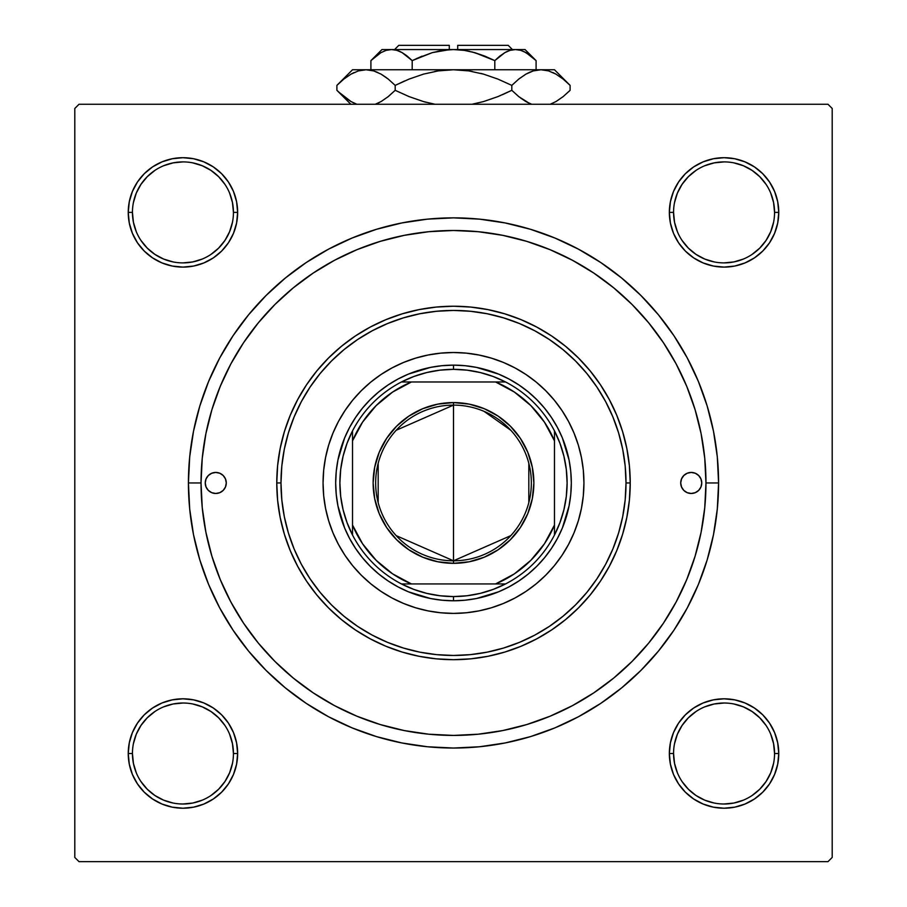 <?xml version="1.0" encoding="UTF-8"?>
<svg xmlns="http://www.w3.org/2000/svg" width="907" height="907" viewBox="0 0 907 907"><rect width="100%" height="100%" fill="white"/><g stroke="black" fill="none" stroke-linecap="round" stroke-linejoin="round"><path stroke-width="1.36" d="M687.291 357.993L698.413 381.507L687.291 357.993L673.912 335.681L658.414 314.786L640.943 295.512L621.669 278.041L600.774 262.542L578.462 249.164L554.948 238.042L541.694 232.963L554.948 238.042L530.448 229.278L505.21 222.963L479.486 219.143L453.5 217.861L427.514 219.143L401.79 222.963L376.552 229.278L352.052 238.042L328.538 249.164L352.052 238.042L365.306 232.963L352.052 238.042M219.709 607.917L208.587 584.403L219.709 607.917L233.088 630.229L248.586 651.124L266.057 670.398L285.331 687.869L306.226 703.367L328.538 716.745L352.052 727.868L365.306 732.935L352.052 727.868L376.552 736.631L401.79 742.946L427.514 746.767L453.5 748.037L479.486 746.767L505.21 742.946L530.448 736.631L554.948 727.868L578.462 716.745L554.948 727.868L541.694 732.935L554.948 727.868M233.439 753.524L233.439 753.513A50.497 50.497 0 0 0 182.942 703.016A50.497 50.497 0 0 0 132.445 753.513L128.238 753.513A54.703 54.703 0 0 1 182.942 698.809A54.703 54.703 0 0 1 237.645 753.513L233.439 753.513A50.497 50.497 0 0 1 182.942 803.999A50.497 50.497 0 0 1 132.445 753.513A50.497 50.497 0 0 1 182.942 703.016A50.497 50.497 0 0 1 233.439 753.513L232.464 743.661L229.596 734.194M137.456 182.012L132.411 191.468L137.456 182.012L132.411 191.468L129.293 201.728L128.238 212.397L129.293 223.065L132.411 233.326L137.456 242.793L144.258 251.08L152.557 257.883L162.013 262.939L172.273 266.046L182.942 267.1L193.61 266.046L203.871 262.939L213.338 257.883L221.625 251.08L228.428 242.793L233.484 233.326L236.591 223.065L237.645 212.397L236.591 201.728L233.484 191.468L228.428 182.012L221.625 173.713L213.338 166.911L203.871 161.865L193.61 158.748L182.942 157.693L172.273 158.748L162.013 161.865L152.557 166.911L144.258 173.713L137.456 182.012L132.411 191.468L129.293 201.728L128.238 212.397L132.445 212.397A50.497 50.497 0 0 0 182.942 262.894A50.497 50.497 0 0 0 233.439 212.397A50.497 50.497 0 0 0 182.942 161.9A50.497 50.497 0 0 0 132.445 212.397L128.238 212.397A54.703 54.703 0 0 1 182.942 157.693A54.703 54.703 0 0 1 237.645 212.397L233.439 212.397A50.497 50.497 0 0 1 182.942 262.894A50.497 50.497 0 0 1 132.445 212.397A50.497 50.497 0 0 1 182.942 161.9A50.497 50.497 0 0 1 233.439 212.397L232.464 202.544L229.596 193.078M769.544 242.793L774.589 233.326L769.544 242.793L762.742 251.08L769.544 242.793L762.742 251.08L769.544 242.793L774.589 233.326L777.707 223.065L778.762 212.397A54.703 54.703 0 0 1 724.058 267.1A54.703 54.703 0 0 1 669.355 212.397L670.409 223.065L673.516 233.326L678.572 242.793L685.375 251.08L693.662 257.883L703.129 262.939L713.39 266.046L724.058 267.1L734.727 266.046L744.987 262.939L754.443 257.883L762.742 251.08L769.544 242.793L774.589 233.326L777.707 223.065L778.762 212.397L777.707 201.728L774.589 191.468L769.544 182.012L762.742 173.713L754.443 166.911L744.987 161.865L734.727 158.748L724.058 157.693L713.39 158.748L703.129 161.865L693.662 166.911L685.375 173.713L678.572 182.012L673.516 191.468L670.409 201.728L669.355 212.397L673.561 212.397A50.497 50.497 0 0 0 724.058 262.894A50.497 50.497 0 0 0 774.555 212.397A50.497 50.497 0 0 0 724.058 161.9A50.497 50.497 0 0 0 673.561 212.397L669.355 212.397A54.703 54.703 0 0 1 724.058 157.693A54.703 54.703 0 0 1 778.762 212.397L774.555 212.397A50.497 50.497 0 0 1 724.058 262.894A50.497 50.497 0 0 1 673.561 212.397A50.497 50.497 0 0 1 724.058 161.9A50.497 50.497 0 0 1 774.555 212.397L773.58 202.544L770.712 193.078M774.555 753.524L774.555 753.513A50.497 50.497 0 0 0 724.058 703.016A50.497 50.497 0 0 0 673.561 753.513L669.355 753.513A54.703 54.703 0 0 1 724.058 698.809A54.703 54.703 0 0 1 778.762 753.513L774.555 753.513A50.497 50.497 0 0 1 724.058 803.999A50.497 50.497 0 0 1 673.561 753.513A50.497 50.497 0 0 1 724.058 703.016A50.497 50.497 0 0 1 774.555 753.513L773.58 743.661L770.712 734.194M328.538 249.164L306.226 262.542L285.331 278.041L266.057 295.512L248.586 314.786L233.088 335.681L219.709 357.993L208.587 381.507L199.823 406.007L208.587 381.507L199.823 406.007L193.508 431.233L189.688 456.969L188.418 482.955L201.037 482.955L188.418 482.955A265.082 265.082 0 0 1 453.5 217.861A265.082 265.082 0 0 1 718.582 482.955L705.963 482.955L718.582 482.955L717.312 456.969L713.492 431.233L707.177 406.007L698.413 381.507M683.266 587.589L687.495 577.736M692.392 564.608L695.522 554.812M699.274 540.708L701.304 531.241M703.889 515.221L704.796 507.217M704.796 458.693L703.889 450.688M701.304 434.668L699.274 425.202M695.522 411.098L692.381 401.257M677.314 366.133L672.019 356.519M827.989 104.26L79.011 104.26L827.989 104.26L832.195 108.466L832.195 857.444L832.195 108.466L827.989 104.26M74.805 857.444L74.805 108.466L79.011 104.26L74.805 108.466L74.805 857.444L79.011 861.65L74.805 857.444M827.989 861.65L79.011 861.65L827.989 861.65L832.195 857.444L827.989 861.65M208.587 584.403L199.823 559.902L208.587 584.403L199.823 559.902L193.508 534.665L189.688 508.94L188.418 482.955A265.082 265.082 0 0 0 453.5 748.037A265.082 265.082 0 0 0 718.582 482.955L717.312 508.94L713.492 534.665L707.177 559.902L698.413 584.403L707.177 559.902L698.413 584.403L687.291 607.917L673.912 630.229L658.414 651.124L640.943 670.398L621.669 687.869L600.774 703.367L578.462 716.745M137.456 723.117L132.411 732.584L137.456 723.117L144.258 714.829L137.456 723.117L144.258 714.829L137.456 723.117L132.411 732.584L129.293 742.844L128.238 753.513L129.293 764.182L132.411 774.442L137.456 783.897L144.258 792.185L152.557 798.988L162.013 804.044L172.273 807.162L182.942 808.216L193.61 807.162L203.871 804.044L213.338 798.988L221.625 792.185L228.428 783.897L233.484 774.442L236.591 764.182L237.645 753.513L236.591 742.844L233.484 732.584L228.428 723.117L221.625 714.829L213.338 708.027L203.871 702.97L193.61 699.864L182.942 698.809L172.273 699.864L162.013 702.97L152.557 708.027L144.258 714.829L137.456 723.117L132.411 732.584L129.293 742.844L128.238 753.513L129.293 764.182L128.238 753.513L129.293 764.182L128.238 753.513L132.445 753.513L133.42 763.365L136.288 772.832M670.409 764.182L673.516 774.442L670.409 764.182L673.516 774.442L678.572 783.897L685.375 792.185L693.662 798.988L703.129 804.044L713.39 807.162L724.058 808.216L734.727 807.162L744.987 804.044L754.443 798.988L762.742 792.185L769.544 783.897L774.589 774.442L777.707 764.182L778.762 753.513L777.707 742.844L774.589 732.584L769.544 723.117L762.742 714.829L754.443 708.027L744.987 702.97L734.727 699.864L724.058 698.809L713.39 699.864L703.129 702.97L693.662 708.027L685.375 714.829L678.572 723.117L673.516 732.584L670.409 742.844L669.355 753.513L670.409 764.182L673.516 774.442L678.572 783.897M778.762 212.397L777.707 201.728L778.762 212.397L777.707 201.728L778.762 212.397L777.707 223.065L778.762 212.397L774.555 212.397M774.589 191.468L769.544 182.012M754.443 166.911L744.987 161.865L754.443 166.911L744.987 161.865L734.727 158.748L724.058 157.693L713.39 158.748L703.129 161.865L693.662 166.911L685.375 173.713M673.516 233.326L678.572 242.793L673.516 233.326L678.572 242.793L685.375 251.08L693.662 257.883L703.129 262.939M734.727 266.046L744.987 262.939L734.727 266.046L744.987 262.939L754.443 257.883M236.591 201.728L233.484 191.468L236.591 201.728L233.484 191.468L228.428 182.012M213.338 166.911L203.871 161.865L213.338 166.911L221.625 173.713L213.338 166.911L221.625 173.713L213.338 166.911L203.871 161.865L193.61 158.748L182.942 157.693L172.273 158.748L182.942 157.693L172.273 158.748L182.942 157.693L193.61 158.748L182.942 157.693M162.013 161.865L152.557 166.911M233.439 212.397L237.645 212.397A54.703 54.703 0 0 1 182.942 267.1A54.703 54.703 0 0 1 128.238 212.397L129.293 201.728L132.411 191.468L129.293 201.728L128.238 212.397L129.293 223.065L132.411 233.326L137.456 242.793L144.258 251.08M203.871 262.939L213.338 257.883L203.871 262.939L213.338 257.883L221.625 251.08L228.428 242.793L233.484 233.326M233.484 732.584L228.428 723.117L233.484 732.584L228.428 723.117L221.625 714.829L213.338 708.027L203.871 702.97M172.273 699.864L162.013 702.97L172.273 699.864L162.013 702.97L152.557 708.027M132.411 774.442L137.456 783.897M152.557 798.988L162.013 804.044L152.557 798.988L162.013 804.044L172.273 807.162L182.942 808.216L193.61 807.162L203.871 804.044L213.338 798.988L221.625 792.185M769.544 783.897L774.589 774.442L769.544 783.897L774.589 774.442L777.707 764.182L778.762 753.513L777.707 742.844L774.589 732.584L769.544 723.117L762.742 714.829M703.129 702.97L693.662 708.027L703.129 702.97L693.662 708.027L685.375 714.829L678.572 723.117L673.516 732.584M693.662 798.988L703.129 804.044L693.662 798.988L685.375 792.185L693.662 798.988L685.375 792.185L693.662 798.988L703.129 804.044L713.39 807.162L724.058 808.216L734.727 807.162L724.058 808.216L734.727 807.162L724.058 808.216L713.39 807.162L724.058 808.216M744.987 804.044L754.443 798.988M703.129 804.044L713.39 807.162L703.129 804.044M778.762 753.513A54.703 54.703 0 0 1 724.058 808.216A54.703 54.703 0 0 1 669.355 753.513L673.561 753.513A50.497 50.497 0 0 0 724.058 803.999A50.497 50.497 0 0 0 774.555 753.513L778.762 753.513L777.707 764.182L774.589 774.442L777.707 764.182L778.762 753.513L777.707 742.844L774.589 732.584L769.544 723.117L774.589 732.584L777.707 742.844L778.762 753.513L777.707 742.844M693.662 708.027L685.375 714.829L678.572 723.117L685.375 714.829L693.662 708.027M678.572 242.793L685.375 251.08L693.662 257.883L685.375 251.08L678.572 242.793M774.589 233.326L777.707 223.065L774.589 233.326M724.058 157.693L734.727 158.748L744.987 161.865L734.727 158.748L724.058 157.693L713.39 158.748L703.129 161.865L693.662 166.911L703.129 161.865L713.39 158.748L724.058 157.693L713.39 158.748M128.238 212.397L129.293 223.065L132.411 233.326L137.456 242.793L132.411 233.326L129.293 223.065L128.238 212.397L129.293 223.065M213.338 257.883L221.625 251.08L228.428 242.793L221.625 251.08L213.338 257.883M203.871 161.865L193.61 158.748L203.871 161.865M182.942 808.216L172.273 807.162L162.013 804.044L172.273 807.162L182.942 808.216L193.61 807.162L203.871 804.044L213.338 798.988L203.871 804.044L193.61 807.162L182.942 808.216L193.61 807.162M228.428 723.117L221.625 714.829L213.338 708.027L221.625 714.829L228.428 723.117M132.411 732.584L129.293 742.844L128.238 753.513L129.293 742.844L132.411 732.584M223.734 378.321L219.505 388.173M214.608 401.302L211.478 411.098M207.726 425.202L205.696 434.668M203.111 450.688L202.204 458.693M202.204 507.217L203.111 515.221M205.696 531.241L207.726 540.708M211.478 554.812L214.619 564.642M229.686 599.776L234.981 609.391M232.464 763.365L229.596 772.832L224.925 781.562L218.644 789.215L210.991 795.496M173.09 803.035L163.623 800.155L154.893 795.496L147.24 789.215L140.948 781.551M140.97 725.441L147.24 717.811L154.904 711.519M192.794 703.991L202.261 706.859L210.991 711.53L218.644 717.811L224.913 725.441M773.58 763.365L770.712 772.832L766.041 781.562L759.76 789.215L752.096 795.507M714.206 803.035L704.739 800.155L696.009 795.496L688.356 789.215L682.075 781.562M682.087 725.441L688.356 717.811L696.009 711.53M733.91 703.991L743.377 706.859L752.107 711.53L759.76 717.811L766.03 725.441M773.58 222.249L770.712 231.716L766.041 240.446L759.76 248.099L752.096 254.391M714.206 261.919L704.739 259.051L696.009 254.379L688.356 248.099L682.064 240.434M674.536 202.544L677.404 193.078L682.075 184.348L688.356 176.695L696.009 170.414M733.91 162.875L743.377 165.743L752.107 170.414L759.76 176.695L766.052 184.359M232.464 222.249L229.596 231.716L224.925 240.446L218.644 248.099L210.98 254.391M173.09 261.919L163.623 259.051L154.893 254.379L147.24 248.099L140.948 240.434M133.42 202.544L136.288 193.078L140.959 184.348L147.24 176.695L154.904 170.403M192.794 162.875L202.261 165.743L210.991 170.414L218.644 176.695L224.925 184.348M673.561 753.513L674.536 763.365L677.404 772.832M724.035 803.999L733.91 803.035L743.377 800.155M724.069 703.016L714.206 703.991L704.739 706.859M682.075 725.464L677.404 734.194L674.536 743.661M182.931 803.999L192.794 803.035L202.261 800.155M182.965 703.016L173.09 703.991L163.623 706.859M140.959 725.464L136.288 734.194L133.42 743.661M132.445 753.49L132.445 753.513A50.497 50.497 0 0 0 182.942 803.999A50.497 50.497 0 0 0 233.439 753.513L237.645 753.513A54.703 54.703 0 0 1 182.942 808.216A54.703 54.703 0 0 1 128.238 753.513M132.445 212.397L133.42 222.249L136.288 231.716M182.931 262.894L192.794 261.919L202.261 259.051M182.965 161.9L173.09 162.875L163.623 165.743M673.561 212.397L674.536 222.249L677.404 231.716M724.035 262.894L733.91 261.919L743.377 259.051M724.069 161.9L714.206 162.875L704.739 165.743M680.715 482.955A10.521 10.521 0 0 1 691.236 472.434A10.521 10.521 0 0 1 701.757 482.955L700.952 486.98L698.673 490.392L695.261 492.671L691.236 493.476L687.211 492.671L683.799 490.392L681.52 486.98L680.715 482.955L681.52 478.93L683.799 475.517L687.211 473.239L691.236 472.434L695.261 473.239L698.673 475.517L700.952 478.93L701.757 482.955A10.521 10.521 0 0 1 691.236 493.476A10.521 10.521 0 0 1 680.715 482.955M205.243 482.955A10.521 10.521 0 0 1 215.764 472.434A10.521 10.521 0 0 1 226.285 482.955L225.48 486.98L223.201 490.392L219.789 492.671L215.764 493.476L211.739 492.671L208.327 490.392L206.048 486.98L205.243 482.955L206.048 478.93L208.327 475.517L211.739 473.239L215.764 472.434L219.789 473.239L223.201 475.517L225.48 478.93L226.285 482.955A10.521 10.521 0 0 1 215.764 493.476A10.521 10.521 0 0 1 205.243 482.955M338.447 421.483A130.438 130.438 0 0 0 323.062 482.955A130.438 130.438 0 0 1 453.5 352.517A130.438 130.438 0 0 1 583.938 482.955A130.438 130.438 0 0 0 568.553 421.483M568.53 421.438A130.438 130.438 0 0 0 554.415 400.304M554.256 400.112A130.438 130.438 0 0 0 536.343 382.198M536.15 382.04A130.438 130.438 0 0 0 515.017 367.925L525.969 374.5L536.252 382.119L545.731 390.724L554.336 400.202L561.955 410.486L568.542 421.46L574.006 433.036L578.326 445.088L581.432 457.502L583.314 470.166L583.938 482.955L583.314 495.744L581.432 508.396L578.326 520.822L574.006 532.874L568.542 544.438L561.955 555.424L554.336 565.707L545.731 575.185L536.252 583.791L525.969 591.409L514.983 597.996L503.419 603.461L491.367 607.781L478.953 610.887L466.289 612.769L453.5 613.393L440.711 612.769L428.047 610.887L415.633 607.781L403.581 603.461L392.017 597.996L381.031 591.409L370.748 583.791L361.269 575.185L352.664 565.707L345.045 555.424L338.458 544.438L332.994 532.874L328.674 520.822L325.568 508.396L323.686 495.744L323.062 482.955L323.686 470.166L325.568 457.502L328.674 445.088L332.994 433.036L338.458 421.46L345.045 410.486L352.664 400.202L361.269 390.724L370.748 382.119L381.031 374.5L392.017 367.913A130.438 130.438 0 0 0 370.85 382.04M514.972 367.902A130.438 130.438 0 0 0 392.028 367.902M370.657 382.198A130.438 130.438 0 0 0 352.744 400.112M352.585 400.304A130.438 130.438 0 0 0 338.47 421.438M630.229 482.955L626.011 482.955A172.511 172.511 0 0 1 453.5 655.466A172.511 172.511 0 0 1 280.989 482.955L276.771 482.955A176.729 176.729 0 0 0 453.5 659.684A176.729 176.729 0 0 0 630.229 482.955A176.729 176.729 0 0 1 453.5 659.684A176.729 176.729 0 0 1 276.771 482.955L277.621 465.631L280.172 448.477L284.39 431.653L290.229 415.327L297.643 399.647L306.555 384.772L316.894 370.838L328.538 357.993L341.383 346.349L355.317 336.009L370.192 327.098L385.872 319.683L402.198 313.845L419.023 309.627L436.176 307.076L453.5 306.226L470.824 307.076L487.977 309.627L504.802 313.845L521.128 319.683L536.808 327.098L551.683 336.009L565.617 346.349L578.462 357.993L590.106 370.838L600.445 384.772L609.357 399.647L616.771 415.327L622.61 431.653L626.828 448.477L629.379 465.631L630.229 482.955L629.379 500.279L626.828 517.432L622.61 534.257L616.771 550.583L609.357 566.263L600.445 581.138L590.106 595.071L578.462 607.917L565.617 619.56L551.683 629.9L536.808 638.811L521.128 646.226L504.802 652.065L487.977 656.283L470.824 658.833L453.5 659.684L436.176 658.833L419.023 656.283L402.198 652.065L385.872 646.226L370.192 638.811L355.317 629.9L341.383 619.56L328.538 607.917L316.894 595.071L306.555 581.138L297.643 566.263L290.229 550.583L284.39 534.257L280.172 517.432L277.621 500.279L276.771 482.955A176.729 176.729 0 0 1 453.5 306.226A176.729 176.729 0 0 1 630.229 482.955A176.729 176.729 0 0 0 453.5 306.226A176.729 176.729 0 0 0 276.771 482.955L280.989 482.955L281.816 499.859L284.299 516.616L288.415 533.033L294.117 548.973L301.351 564.279L310.058 578.802L320.137 592.396L331.508 604.946L344.059 616.307L357.653 626.397L372.176 635.104L387.482 642.337L403.422 648.04L419.839 652.156L436.596 654.639L453.5 655.466L470.404 654.639L487.161 652.156L503.578 648.04L519.518 642.337L534.824 635.104L549.347 626.397L562.941 616.307L575.492 604.946L586.863 592.396L596.942 578.802L605.649 564.279L612.883 548.973L618.585 533.033L622.701 516.616L625.184 499.859L626.011 482.955L625.184 466.039L622.701 449.294L618.585 432.877L612.883 416.937L605.649 401.631L596.942 387.108L586.863 373.514L575.492 360.963L562.941 349.592L549.347 339.513L534.824 330.806L519.518 323.572L503.578 317.869L487.161 313.754L470.404 311.271L453.5 310.432L436.596 311.271L419.839 313.754L403.422 317.869L387.482 323.572L372.176 330.806L357.653 339.513L344.059 349.592L331.508 360.963L320.137 373.514L310.058 387.108L301.351 401.631L294.117 416.937L288.415 432.877L284.299 449.294L281.816 466.039L280.989 482.955A172.511 172.511 0 0 1 453.5 310.432A172.511 172.511 0 0 1 626.011 482.955L630.229 482.955M705.963 482.955A252.463 252.463 0 0 1 453.5 735.418A252.463 252.463 0 0 1 201.037 482.955A252.463 252.463 0 0 1 453.5 230.491A252.463 252.463 0 0 1 705.963 482.955L704.75 458.205L701.111 433.705L695.091 409.669L686.746 386.337L676.157 363.945L663.414 342.687L648.652 322.79L632.02 304.435L613.665 287.802L593.756 273.041L572.51 260.298L550.118 249.708L526.786 241.364L502.75 235.344L478.25 231.704L453.5 230.491L428.75 231.704L404.25 235.344L380.214 241.364L356.882 249.708L334.49 260.298L313.244 273.041L293.335 287.802L274.98 304.435L258.348 322.79L243.586 342.687L230.843 363.945L220.254 386.337L211.909 409.669L205.889 433.705L202.25 458.205L201.037 482.955L202.25 507.705L205.889 532.205L211.909 556.24L220.254 579.573L230.843 601.965L243.586 623.211L258.348 643.12L274.98 661.475L293.335 678.107L313.244 692.869L334.49 705.612L356.882 716.201L380.214 724.546L404.25 730.566L428.75 734.205L453.5 735.418L478.25 734.205L502.75 730.566L526.786 724.546L550.118 716.201L572.51 705.612L593.756 692.869L613.665 678.107L632.02 661.475L648.652 643.12L663.414 623.211L676.157 601.965L686.746 579.573L695.091 556.24L701.111 532.205L704.75 507.705L705.963 482.955M211.909 556.24L220.254 579.573M526.786 724.546L550.118 716.201M695.091 409.669L686.746 386.337M380.214 241.364L356.882 249.708M392.017 367.913L403.581 362.449L415.633 358.129L428.047 355.022L440.711 353.14L453.5 352.517L466.289 353.14L478.953 355.022L491.367 358.129L503.419 362.449L514.983 367.913M361.269 575.185L370.748 583.791M403.581 603.461L415.633 607.781M545.731 575.185L554.336 565.707M574.006 532.874L578.326 520.822M545.731 390.724L536.252 382.119M503.419 362.449L491.367 358.129M361.269 390.724L352.664 400.202M332.994 433.036L328.674 445.088M335.681 482.955L336.248 471.402L337.948 459.974L344.649 437.866L349.592 427.412L355.544 417.503L362.426 408.207L370.192 399.647L378.763 391.881L388.049 384.999L397.958 379.047L408.411 374.103L430.519 367.403L441.947 365.702L453.5 365.136L465.053 365.702L476.481 367.403L498.589 374.103L509.042 379.047L518.951 384.999L528.237 391.881L536.808 399.647L544.574 408.207L551.456 417.503L557.408 427.412L562.351 437.866L569.052 459.974L570.752 471.402L571.319 482.955L570.752 494.508L569.052 505.936L562.351 528.044L557.408 538.497L551.456 548.406L544.574 557.692L536.808 566.263L528.237 574.029L518.951 580.911L509.042 586.863L498.589 591.806L476.481 598.507L465.053 600.207L453.5 600.774L441.947 600.207L430.519 598.507L408.411 591.806L397.958 586.863L388.049 580.911L378.763 574.029L370.192 566.263L362.426 557.692L355.544 548.406L349.592 538.497L344.649 528.044L337.948 505.936L336.248 494.508L335.681 482.955M568.553 544.427A130.438 130.438 0 0 0 583.938 482.955A130.438 130.438 0 0 1 453.5 613.393A130.438 130.438 0 0 1 323.062 482.955A130.438 130.438 0 0 0 338.447 544.427M338.47 544.472A130.438 130.438 0 0 0 352.585 565.605M352.744 565.798A130.438 130.438 0 0 0 370.657 583.7M370.85 583.87A130.438 130.438 0 0 0 391.983 597.974M392.028 598.008A130.438 130.438 0 0 0 514.972 598.008M515.017 597.974A130.438 130.438 0 0 0 536.15 583.87M536.343 583.7A130.438 130.438 0 0 0 554.256 565.798M554.415 565.605A130.438 130.438 0 0 0 568.53 544.472M224.505 477.105L223.201 475.517M682.495 488.794L683.799 490.392M510.8 535.64L453.5 560.798A77.843 77.843 0 0 0 531.343 482.955A77.843 77.843 0 0 0 453.5 405.112L453.5 402.583A80.372 80.372 0 0 1 533.872 482.955A80.372 80.372 0 0 1 453.5 563.326L453.5 405.112A77.843 77.843 0 0 1 531.343 482.955A77.843 77.843 0 0 1 453.5 560.798L396.2 535.64M484.021 411.347L510.8 430.269M528.815 463.296L528.815 502.614M352.517 535.005A113.613 113.613 0 0 1 352.517 430.904L347.052 443.262L343.095 456.176L340.692 469.475L339.887 482.955L340.692 496.435L343.095 509.734L347.052 522.647L352.517 535.005A113.613 113.613 0 0 0 401.45 583.938L413.807 589.403L426.721 593.359L440.02 595.763L453.5 596.568A113.613 113.613 0 0 1 401.45 583.938L505.55 583.938A113.613 113.613 0 0 1 453.5 596.568L466.98 595.763L480.279 593.359L493.193 589.403L505.55 583.938A113.613 113.613 0 0 0 554.483 535.005L559.948 522.647L563.905 509.734L566.308 496.435L567.113 482.955L566.308 469.475L563.905 456.176L559.948 443.262L554.483 430.904A113.613 113.613 0 0 1 554.483 535.005L554.483 430.904A113.613 113.613 0 0 0 505.55 381.972L493.193 376.507L480.279 372.55L466.98 370.147L453.5 369.342L453.5 365.136A117.819 117.819 0 0 0 335.681 482.955A117.819 117.819 0 0 0 453.5 600.774L453.5 596.568L453.5 600.774A117.819 117.819 0 0 1 335.681 482.955A117.819 117.819 0 0 1 453.5 365.136A117.819 117.819 0 0 1 571.319 482.955A117.819 117.819 0 0 1 453.5 600.774A117.819 117.819 0 0 0 571.319 482.955A117.819 117.819 0 0 0 453.5 365.136L453.5 369.342L440.02 370.147L426.721 372.55L413.807 376.507L401.45 381.972A113.613 113.613 0 0 1 505.55 381.972L401.45 381.972A113.613 113.613 0 0 0 352.517 430.904L352.517 535.005A113.613 113.613 0 0 0 401.45 583.938L495.573 583.938L514.371 573.859L530.856 560.311L544.404 543.826L554.483 525.028L554.483 440.881L544.404 422.084L530.856 405.599L514.371 392.051L495.573 381.972L411.427 381.972L392.629 392.051L376.144 405.599L362.596 422.084L352.517 440.881L352.517 525.028L362.596 543.826L376.144 560.311L392.629 573.859L411.427 583.938A109.396 109.396 0 0 1 352.517 525.028L352.517 535.005M453.5 402.583L469.18 404.125L484.259 408.706L498.147 416.132L510.324 426.12L520.323 438.308L527.749 452.196L532.318 467.275L533.872 482.955L532.318 498.635L527.749 513.713L520.323 527.602L510.324 539.778L498.147 549.778L484.259 557.204L469.18 561.773L453.5 563.326L437.82 561.773L422.741 557.204L408.853 549.778L396.676 539.778L386.677 527.602L379.251 513.713L374.682 498.635L373.128 482.955L374.682 467.275L379.251 452.196L386.677 438.308L396.676 426.12L408.853 416.132L422.741 408.706L437.82 404.125L453.5 402.583L453.5 560.798A77.843 77.843 0 0 1 375.657 482.955A77.843 77.843 0 0 1 453.5 405.112A77.843 77.843 0 0 0 375.657 482.955A77.843 77.843 0 0 0 453.5 560.798L453.5 563.326A80.372 80.372 0 0 1 373.128 482.955A80.372 80.372 0 0 1 453.5 402.583M505.55 381.972A113.613 113.613 0 0 1 554.483 430.904L554.483 440.881A109.396 109.396 0 0 0 495.573 381.972L505.55 381.972M554.483 535.005A113.613 113.613 0 0 1 505.55 583.938L495.573 583.938A109.396 109.396 0 0 0 554.483 525.028L554.483 535.005M352.517 430.904A113.613 113.613 0 0 1 401.45 381.972L411.427 381.972A109.396 109.396 0 0 0 352.517 440.881L352.517 430.904M378.185 502.614L378.185 463.296M396.2 430.269L453.5 405.112M398.797 45.35L449.294 45.35L398.797 45.35L394.59 49.556L398.797 45.35M449.294 49.556L449.294 45.35L449.294 49.556M371.995 59.556L370.906 60.622L370.906 69.76L370.906 60.622L380.883 52.674L386.121 50.373L391.552 49.556L396.892 50.35L402.152 52.64L412.197 60.622L412.197 69.76L412.197 60.622L407.288 56.166L412.197 60.622L432.231 52.651L442.752 50.361L453.5 49.556L464.293 50.373L474.735 52.64L484.962 56.166L494.803 60.622L484.984 56.177L494.803 60.622L494.803 69.76L494.803 60.622L504.78 52.674L510.017 50.373L515.448 49.556L520.788 50.35L526.049 52.64L531.173 56.166L536.094 60.622L536.094 69.76L536.094 60.622L535.073 59.624M505.925 52.05L510.017 50.373L515.448 49.556L510.063 50.361L515.448 49.556L520.788 50.35L526.049 52.64L536.094 60.622L525.028 49.556L391.552 49.556L386.167 50.361M381.972 49.556L391.552 49.556L381.972 49.556L370.906 60.622L380.883 52.674L386.121 50.373L391.552 49.556L396.892 50.35L402.152 52.64L412.197 60.622L432.265 52.64L442.752 50.361L453.5 49.556L464.293 50.373L474.735 52.64L494.803 60.622L504.848 52.64L499.734 56.166M449.294 49.681L432.265 52.64L416.449 58.581M499.712 56.166L494.803 60.622L484.984 56.177L471.901 51.892M464.293 50.373L457.706 49.681M422.016 56.177L412.197 60.622L402.186 52.651L406.336 55.429M396.983 50.373L399.896 51.484M338.3 83.988L336.894 85.383L336.894 90.315L336.894 85.383L343.832 79.09L350.986 74.147L358.378 70.916L366.043 69.76L352.517 69.76L554.483 69.76L540.957 69.76L548.497 70.871L555.923 74.102L563.145 79.079L570.106 85.383L570.106 90.315L563.168 96.607L556.014 101.539L550.209 104.26L556.014 101.539L563.168 96.607L570.106 90.315L570.106 85.383L568.61 83.909M529.132 103.205L518.759 96.618L511.809 90.315L511.809 85.383L518.747 79.09L525.89 74.147L533.293 70.916L540.957 69.76L533.35 70.893M548.622 70.916L555.923 74.102L563.145 79.079L570.106 85.383L554.483 69.76M529.575 72.288L525.981 74.102M519.246 78.694L525.89 74.147L533.293 70.916L540.957 69.76L533.407 70.871L540.957 69.76L548.497 70.871L540.957 69.76L453.5 69.76L468.738 70.893L483.522 74.125L497.92 79.09L511.809 85.383L497.92 79.09L511.809 85.383L511.809 90.315L518.747 96.607L525.935 101.573M472.014 104.26L483.476 101.584L472.014 104.26L483.476 101.584L497.943 96.596L483.476 101.584M483.522 101.573L497.92 96.607L511.809 90.315L518.747 96.607L511.809 90.315L497.943 96.596L483.522 101.573L497.92 96.607L511.809 90.315L518.747 96.607L525.89 101.539L520.777 98.171M502.331 94.759L511.809 90.315M483.488 74.113L480.857 73.399M404.669 80.938L395.191 85.383L409.057 79.102L423.524 74.113L438.262 70.893L423.478 74.125L409.08 79.09L423.524 74.113L438.319 70.893L453.5 69.76L468.681 70.893L453.5 69.76L366.043 69.76L358.435 70.893M423.512 74.113L409.08 79.09L395.191 85.383L388.253 79.09L381.042 74.113M352.517 69.76L336.894 85.383L343.832 79.09L350.986 74.147L358.378 70.916L366.043 69.76L373.593 70.871L381.019 74.102L388.241 79.079L395.191 85.383L395.191 90.315L409.057 96.596L395.191 90.315L388.253 96.607L381.11 101.539L375.305 104.26L381.065 101.561M423.512 101.584L426.143 102.298M379.477 102.423L377.992 103.149M377.868 72.481L373.65 70.893M354.013 103.115L356.791 104.26L351.077 101.595L338.39 91.788M423.478 101.573L409.08 96.607L395.191 90.315L387.754 97.004L395.191 90.315L409.057 96.596L423.478 101.573L434.986 104.26L423.478 101.573L409.08 96.607L395.191 90.315L395.191 85.383L388.253 79.09L395.191 85.383L388.253 79.09L381.11 74.147L386.223 77.526M468.681 70.893L453.5 69.76L438.262 70.893L453.5 69.76L468.738 70.893L483.522 74.125L497.92 79.09L511.809 85.383L518.747 79.09L525.935 74.125M373.707 70.916L366.043 69.76L373.593 70.871L381.019 74.102L387.754 78.694M351.077 74.102L354.013 72.583L351.077 74.102M358.378 70.916L366.043 69.76L358.503 70.871L366.043 69.76L373.593 70.871M438.262 70.893L434.657 71.494L438.262 70.893M568.031 83.353L563.168 79.09M388.253 96.607L381.11 101.539L388.253 96.607M350.76 101.414L343.855 96.618L336.894 90.315L350.828 104.26M338.923 92.299L343.832 96.607M568.7 91.698L570.106 90.315M531.695 104.26L525.981 101.595L518.759 96.618M386.121 50.373L391.552 49.556L386.212 50.35L391.552 49.556L525.028 49.556M442.707 50.373L437.219 51.382L442.707 50.373M504.848 52.629L506.979 51.529L504.848 52.64M534.665 59.227L531.967 56.824M457.706 45.35L508.203 45.35L457.706 45.35L457.706 49.556L457.706 45.35M507.308 51.382L510.017 50.373M407.288 56.166L402.22 52.674M483.522 74.125L497.92 79.09L511.809 85.383L518.747 79.09M529.473 72.333L533.293 70.916M336.894 85.383L343.832 79.09M377.527 103.364L375.305 104.26M395.191 85.383L409.057 79.102L423.478 74.125M552.987 72.583L556.161 74.238M468.749 70.893L472.343 71.494M453.5 69.76L454.339 69.76M344.059 96.788L342.721 95.689M529.008 103.149L525.981 101.595M391.552 49.556L396.937 50.361M400.021 51.529L402.152 52.64M520.788 50.35L515.448 49.556L510.108 50.35M523.997 51.574L531.173 56.166M464.305 50.373L469.781 51.393M508.203 45.35L512.41 49.556"/></g></svg>
